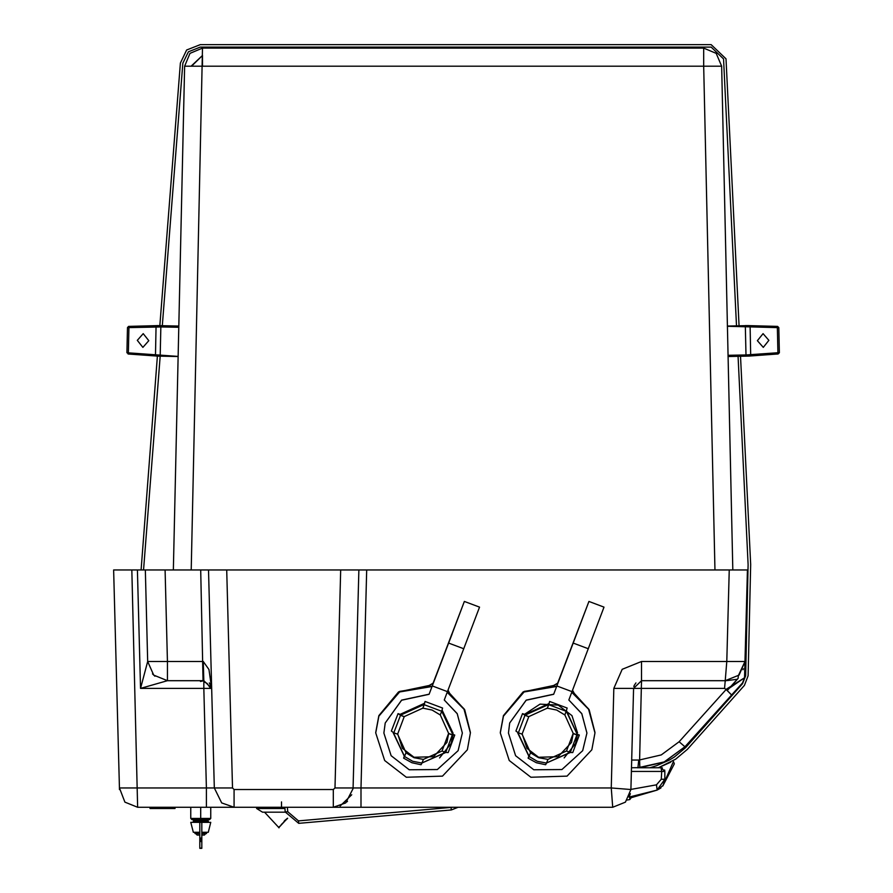<?xml version="1.0" encoding="UTF-8"?>
<svg xmlns="http://www.w3.org/2000/svg" width="893" height="893" viewBox="0 0 893 893"><rect width="100%" height="100%" fill="white"/><g stroke="black" fill="none" stroke-linecap="round" stroke-linejoin="round"><path stroke-width="1.34" d="M714.947 570.013L703.74 66.16L184.594 66.16L173.387 570.013L184.594 66.16L190.008 53.357L202.465 48.077L703.74 48.077L716.231 53.346L721.611 66.16L732.818 570.013L741.056 570.013L729.201 570.013L747.385 570.013L744.561 677.843L742.529 682.933L731.635 695.022L726.009 689.418L744.561 677.843L742.529 682.933L684.942 746.805L664.526 761.863L637.959 767.712L638.774 760.032L639.6 759.988L639.835 767.679L631.496 767.712L631.664 761.383L631.496 767.712M191.749 65.993L202.465 55.478L202.465 66.16L202.465 55.478L191.314 65.982M184.594 66.16L189.975 53.346L202.465 48.077L191.247 570.013M703.74 48.077L703.74 66.16L721.611 66.16M174.972 807.25L174.972 808.5L150.057 808.5L150.057 807.25M740.509 356.285L750.633 564.476L748.167 675.8L744.394 685.355L687.443 749.327L675.666 759.173L658.364 767.712L661.155 767.712L664.894 771.452L664.894 779.276L664.894 773.316M630.927 789.445L656.489 784.824L661.311 779.276L664.894 779.276L664.794 781.074M627.221 800.061L629.766 799.559L629.777 798.119L657.159 790.104L663.086 785.539L664.894 779.622M637.289 767.712L661.155 767.712L636.876 767.712L649.97 767.712L656.735 765.591L669.415 760.077L674.371 757.052L685.578 747.675L742.529 683.692L745.677 675.744L748.144 564.599L738.02 356.34M657.159 790.104L629.029 797.148M664.894 779.276L657.159 789.937L656.489 784.824M661.311 779.276L661.769 771.452L664.894 771.452L664.615 770.034M662.372 767.913L661.155 767.712L662.372 767.913M631.485 768.092L631.396 771.463M630.346 793.609L629.063 797.069M661.01 767.712L661.769 771.452L631.719 771.452M664.783 781.174L673.456 761.562L674.371 763.872L662.829 785.918M664.705 781.665L663.086 785.539L657.159 790.115L630.715 797.583M630.704 797.628L629.777 798.119M197.152 835.022L199.764 835.022L197.152 835.022L195.779 833.66M204.374 835.022L201.762 835.022L204.374 835.022L205.747 833.66M148.785 340.646L142.88 347.366L137.288 340.389L143.193 333.669L148.785 340.646M128.034 353.952L129.195 354.03L126.884 352.679L178.131 356.374M178.131 356.564L157.324 356.095L129.195 354.03L128.335 352.768L128.893 327.631L127.431 327.653L128.648 326.436L157.994 325.599L178.812 326.057M141.061 570.013L157.436 356.106L156.342 356.028L160.171 356.162L160.874 326.905L128.893 327.631L129.809 326.403L128.648 326.436M158.005 325.599L157.023 325.621L158.005 325.599L157.291 326.827M137.366 326.191L129.809 326.403M160.171 356.162L143.561 570.013M126.884 352.679L127.431 327.653M284.934 808.5L256.615 808.5L262.598 812.239L285.258 812.239M287.669 818.368L281.139 824.719M283.963 821.515L287.602 818.412M278.716 827.744L287.557 818.211L284.387 820.801M279.632 826.326L278.761 827.677M264.596 812.239L279.007 827.867M554.52 685.612L523.119 691.952L503.384 715.65L523.309 691.841L553.705 685.5L557.678 683.112L560.48 675.889L557.678 683.212L553.705 685.59L523.309 691.93L503.384 715.74L500.314 732.517L503.384 715.583L523.041 691.93L554.374 685.523M573.73 692.879L589.213 709.756L594.961 732.416L589.201 709.79L574.21 693.269L572.569 690.222M573.63 692.879L589.19 709.768L594.961 732.517L589.201 709.89L574.21 693.37L572.569 690.133M571.754 692.276L588.599 709.276L594.961 732.974L591.892 749.74L567.066 776.117L530.866 777.211L509.177 760.535L500.314 732.974L503.384 715.773L524.18 691.461L556.752 686.125M500.314 732.974L503.384 716.208L524.102 691.93L556.596 686.527M564.834 714.869L573.161 733.41L566.542 751.035L547.945 759.407L538.591 757.755L530.487 752.788L529.069 756.505L537.262 761.249L546.538 763.124L545.612 764.754L536.38 762.756L528.143 758.135L529.069 756.505M573.161 733.644L571.509 742.44L558.114 756.672L538.591 757.264L526.959 748.367L522.104 733.644M547.32 708.205L548.737 704.488L525.017 715.17L528.734 716.577L547.32 708.205L556.685 710.024L564.789 714.992L566.207 711.274L548.737 704.655L549.664 701.396L567.133 708.015L566.207 711.274M518.375 733.722L529.069 756.338L530.487 752.788M524.95 714.489L548.771 703.74M525.017 715.17L525.017 714.512L522.561 713.585L525.017 715.326L528.734 716.733L522.104 734.202L518.386 732.796L515.942 731.043L522.561 713.585M548.737 704.488L549.664 701.396M573.161 733.41L576.878 734.827L576.9 733.722L566.24 711.141M546.605 762.968L570.158 752.408M566.408 710.538L576.9 733.722M573.161 733.577L576.878 734.984L570.259 752.442L566.542 751.035M547.32 708.372L548.737 704.655M547.945 759.407L546.538 763.124M576.878 734.984L579.334 735.095L572.703 752.553L570.259 752.442M579.334 735.095L576.9 734.18M518.386 732.796L525.017 715.326M517.761 732.338L528.879 756.181L528.143 758.135M530.487 752.62L522.104 734.202M571.888 691.919L588.643 708.919L594.961 732.974M564.119 757.9L575.583 743.568L577.458 735.017M577.525 732.974L571.933 715.65L558.237 705.113L540.053 704.153L524.079 714.668M546.616 762.912L570.37 752.453M573.194 643.072L553.671 694.308L526.178 700.235L509.713 723.04L508.407 733.053L515.641 755.735L533.735 769.721L561.864 769.599L582.683 750.689L586.868 733.053L581.767 713.719L568.808 700.045L604.036 607.151L588.889 601.413L573.194 643.072L588.331 648.809M586.868 733.053L581.778 713.652L568.841 699.978M553.671 694.308L560.078 677.34M556.841 685.947L571.978 691.684M517.75 732.974L528.846 756.293M553.671 694.229L526.178 700.145L509.713 722.95L508.407 733.053M560.324 676.247L588.889 601.413M560.056 677.396L560.201 676.693M452.059 634.108L433.138 683.212L429.165 685.59L398.769 691.93L378.844 715.74L375.774 732.517L378.844 715.583L398.512 691.93L429.834 685.523M449.19 692.879L464.684 709.756L470.421 732.416L464.661 709.79L449.67 693.269L448.029 690.222M435.918 675.889L433.138 683.112L429.165 685.5L398.769 691.841L378.844 715.65L398.579 691.952L429.979 685.612M449.09 692.879L464.65 709.768L470.421 732.517L464.661 709.89L449.67 693.37L448.04 690.133M447.226 692.276L464.059 709.276L470.421 732.974L467.352 749.74L442.526 776.117L406.326 777.211L384.637 760.535L375.774 732.974L378.844 715.773L399.64 691.461L432.212 686.125M375.774 732.974L378.844 716.208L399.573 691.93L432.056 686.527M440.305 714.869L448.632 733.41L442.002 751.035L423.416 759.407L414.051 757.755L405.947 752.788L404.54 756.505L412.722 761.249L421.998 763.124L421.072 764.754L411.84 762.756L403.603 758.135L404.54 756.505M448.632 733.644L446.969 742.44L433.585 756.672L414.051 757.264L402.419 748.367L397.575 733.644M422.791 708.205L424.197 704.488L400.477 715.17L404.194 716.577L422.791 708.205L432.145 710.024L440.26 714.992L441.667 711.274L424.197 704.655L425.124 701.396L442.593 708.015L441.667 711.274M393.846 732.785L393.835 733.722L393.835 732.773M400.41 714.489L424.231 703.74M393.835 733.722L404.54 756.338L405.947 752.788M400.477 715.17L400.477 714.512L398.032 713.585L400.477 715.326L404.194 716.733L397.575 734.202L393.858 732.796L391.413 731.043L398.032 713.585M424.197 704.488L425.124 701.396M448.632 733.41L452.349 734.827L452.371 733.722L441.7 711.141M422.065 762.968L445.618 752.408M441.879 710.538L452.371 733.722M448.632 733.577L452.349 734.984L445.73 752.442L442.002 751.035M422.791 708.372L424.197 704.655M423.416 759.407L421.998 763.124M452.349 734.984L454.794 735.095L448.174 752.553L445.73 752.442M454.794 735.095L452.36 734.18M393.858 732.796L400.477 715.326M404.35 756.181L403.603 758.135M405.947 752.62L397.575 734.202M447.36 691.919L464.103 708.919L470.421 732.974M439.59 757.9L451.043 743.568L452.918 735.017M452.985 732.974L452.952 734.403L452.985 733.019L442.046 709.946M422.076 762.912L445.841 752.453M448.666 643.072L429.142 694.308L401.638 700.235L385.173 723.04L383.867 733.053L391.101 755.735L409.195 769.721L437.324 769.599L458.142 750.689L462.328 733.053L457.227 713.719L444.279 700.045L479.496 607.151L464.36 601.413L448.666 643.072L463.802 648.809M462.328 733.053L457.238 713.652L444.301 699.978M429.142 694.308L451.825 634.019M432.301 685.947L447.449 691.684M424.61 703.215L399.539 714.668M393.221 732.338L404.306 756.293M393.21 732.974L404.328 756.226M429.142 694.229L401.638 700.145L385.173 722.95L383.867 733.053M435.795 676.247L464.36 601.413M435.516 677.396L435.661 676.693M435.94 675.811L435.65 676.849M757.42 340.646L763.013 333.669L768.906 340.389L763.314 347.366L757.42 340.646M727.393 326.057L748.211 325.599L777.557 326.436L776.385 326.403L777.312 327.631L727.393 326.246M777.557 326.436L778.763 327.653L777.312 327.631L777.87 352.768L779.321 352.679L778.171 353.952L748.892 356.095L728.074 356.564M745.354 325.655L749.171 325.621L745.354 325.655L745.945 354.923L777.87 352.768L776.999 354.03L778.171 353.952M748.881 356.095L749.54 354.834M778.763 327.653L779.321 352.679M210.759 818.457L209.509 819.707L192.017 819.707L190.767 818.457L210.759 818.457L210.759 807.25M209.453 819.707L210.692 818.457L210.692 807.25M200.702 819.707L200.691 807.25M190.767 818.457L190.767 807.25M194.54 832.287L195.154 833.66L199.764 833.66M201.762 833.66L206.372 833.66L206.986 832.287M208.236 822.319L208.236 820.957L193.29 820.957L193.29 822.319M206.986 820.957L206.986 819.707M194.54 820.957L194.54 819.707M199.764 832.287L193.29 832.287L190.801 822.319L210.726 822.319L208.236 832.287L201.762 832.287M201.762 822.319L201.762 848.35L199.764 848.35L201.762 847.948M199.764 822.319L199.764 847.948M162.314 325.688L182.831 63.213L188.378 51.772L200.222 47.139L711.141 47.139L723.576 58.994L736.546 325.856M180.353 63.023L186.682 49.952L200.222 44.65L186.682 49.952L180.353 63.023L159.814 325.632M200.222 44.65L711.141 44.65L726.065 58.871L739.036 325.8M711.141 44.65L726.065 58.871M748.167 675.8L744.394 685.355M687.443 749.327L675.666 759.173M670.71 762.209L658.364 767.712M458.076 807.25L451.333 809.973L298.731 823.324L285.235 812.005L284.822 807.25M353.092 788.631L345.658 802.963L333.357 807.25L361.029 807.25L137.611 807.25L124.92 802.093L119.383 788.006L119.428 789.546M726.009 689.418L724.513 688.425L633.572 688.425L630.916 789.546L625.435 802.093L612.743 807.25L611.203 788.006L630.916 789.557L625.424 802.093L612.743 807.25L361.029 807.25L361.029 788.006L334.942 788.006L340.646 570.013L358.83 570.013L203.693 570.013M731.635 694.988L727.192 690.49L738.221 678.267L738.288 675.8L744.985 661.467L726.802 661.467L729.201 570.013L358.83 570.013L353.103 788.396M234.044 789.546L234.044 807.25L221.743 802.963L214.287 788.006L208.571 570.013L226.755 570.013L232.47 788.006L234.044 789.546L333.357 789.546L334.942 788.006M208.571 570.013L165.071 570.013L167.471 661.467L203.269 661.479L208.929 669.504L211.674 688.425L203.771 688.425L203.771 680.723L200.501 681.437M211.474 686.862L211.674 688.425L203.771 680.723L167.46 680.723L140.502 688.425L147.702 661.467L145.313 570.013L165.071 570.013L139.721 570.013M145.313 570.013L120.008 570.013L131.863 570.013L137.611 807.25M206.372 807.25L206.372 788.006L119.383 788.006L113.679 570.013L119.383 788.006L113.679 570.013L131.863 570.013M137.41 570.013L140.502 688.425L203.771 688.425L206.372 788.006L232.47 788.006M140.424 570.013L151.643 570.013M200.668 570.013L203.068 680.723M281.507 801.925L281.507 807.25L281.507 801.925M725.998 680.712L725.183 681.203L725.998 680.712M729.068 688.414L744.561 677.843L744.985 661.467L739.024 675.119L725.228 680.723L729.045 680.354L725.228 680.723L726.802 661.467L641.475 661.467L641.475 680.723L725.228 680.723L724.513 688.425M727.192 690.49L737.372 679.205L727.293 680.611L737.372 679.205L738.221 678.267L738.288 675.8M639.645 761.361L639.835 767.679L663.8 762.198L684.942 746.805L679.071 741.726L726.132 689.519M744.985 661.601L744.583 664.939M743.411 668.701L742.943 669.728M747.385 570.013L744.985 661.467M340.166 806.044L351.719 794.815M211.674 688.347L209.386 683.056M154.936 676.247L152.513 673.88M203.269 661.479L203.771 680.723M167.471 680.723L153.674 675.119L147.702 661.467L167.471 661.467L167.471 680.723M203.068 674.394L203.068 661.467M167.471 670.587L167.471 672.708M679.071 741.726L661.211 754.898L639.6 759.988L641.475 680.723L633.572 688.425L613.804 688.425L622.164 669.326L641.475 661.467M633.84 686.55L634.376 685.143M634.432 685.043L635.95 682.978M631.697 760.01L638.774 760.032M156.342 356.028L155.482 354.767L156.108 326.849L157.023 325.621M160.907 325.655L160.874 326.905L178.779 327.307M749.171 325.621L750.098 326.849L750.712 354.767L749.852 356.028M745.979 356.162L745.945 354.923L728.041 355.314M199.764 838.125L201.762 838.125M199.764 839.052L201.762 839.052M199.764 840.581L201.762 840.581M199.764 841.507L201.762 841.507M287.323 807.25L287.725 811.782L298.519 820.846L452.584 807.25M285.235 812.005L287.725 811.782M298.519 820.846L298.731 823.324M451.11 807.495L451.333 809.973M641.475 681.973L641.475 682.978L641.475 681.973M613.804 688.425L611.203 788.006L361.029 788.006L366.733 570.013M203.771 681.716L207.098 683.312L210.592 688.347M211.663 688.112L210.525 688.123M333.357 807.25L333.357 789.546M664.894 771.452L664.649 770.123M662.327 767.902L661.166 767.712M629.766 799.559L631.273 797.728M637.044 795.763L657.159 790.115L660.954 787.983M256.615 808.5L256.615 807.25M347.477 801.322L346.819 801.97M211.429 686.684L211.061 685.578M211.418 686.617L209.252 682.933"/></g></svg>

